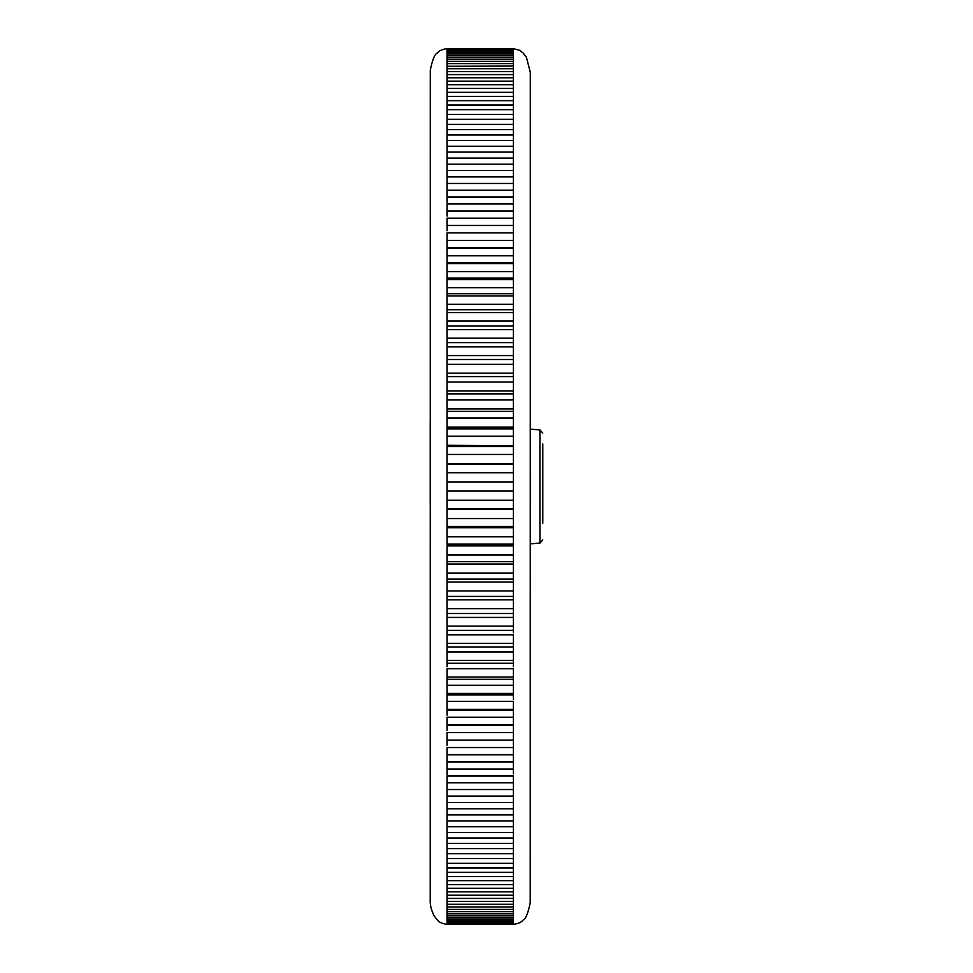 <?xml version="1.0" encoding="UTF-8"?>
<svg xmlns="http://www.w3.org/2000/svg" width="973" height="973" viewBox="0 0 973 973"><rect width="100%" height="100%" fill="white"/><g stroke="black" fill="none" stroke-linecap="round" stroke-linejoin="round"><path stroke-width="1.46" d="M447.094 924.314L513.391 924.338C518.086 923.778 521.346 922.319 523.182 919.984C525.7 919.096 528.047 913.367 530.212 902.786L530.285 72.282L526.393 57.2L523.194 53.041L519.582 50.292L513.391 48.65M530.285 97.957L530.285 100.815M513.391 48.686L447.094 48.686M513.391 49.27L447.094 49.854L513.391 48.881M513.391 50.62L513.391 51.581L447.094 51.581L447.094 50.62L513.391 50.62L513.391 49.854M513.391 52.724L513.391 54.074L447.094 54.074L447.094 52.724L513.391 52.724L513.391 51.581M513.391 55.607L513.391 57.322L447.094 57.322L447.094 55.607L513.391 55.607L513.391 53.247M513.391 59.231L447.094 59.231L447.094 66.079L447.094 63.622L513.391 63.61L513.391 57.31M513.391 63.61L513.391 66.079L447.094 66.286M513.391 68.73L513.391 71.564L447.094 71.564L447.094 68.73L513.391 68.73L513.391 66.079M513.391 74.58L513.391 77.779L447.094 77.779L447.094 74.58L513.391 74.58L513.391 71.564M513.391 81.148L513.391 84.7L447.094 84.7L447.094 81.148L513.391 81.148L513.391 77.779M513.391 88.434L513.391 92.338L447.094 92.338L447.094 88.434L513.391 88.434L513.391 84.7M513.391 108.1L513.391 96.412L447.094 96.412L447.094 100.657L513.391 100.657L513.391 92.338M447.094 105.072L513.391 105.072L513.391 109.645L447.094 109.645L447.094 100.657M447.094 114.4L513.391 114.4L513.391 119.314L447.094 119.314L447.094 109.645M447.094 124.386L513.391 124.386L513.391 129.616L447.094 129.616L447.094 119.314M447.094 135.004L513.391 135.004L513.391 140.55L447.094 140.55L447.094 129.616M447.094 146.242L513.391 146.242L513.391 152.092L447.094 152.092L447.094 140.55M447.094 158.088L513.391 158.088L513.391 164.218L447.094 164.218L447.094 152.092M513.391 176.916L513.391 170.494L447.094 170.494L447.094 176.916L513.391 176.916L513.391 183.471L447.094 183.471L447.094 190.161L513.391 190.161L513.391 183.471M447.094 262.71L513.391 262.71L513.391 196.972L447.094 196.972L447.094 202.725M513.391 279.604L513.391 271.576L447.094 271.576L447.094 279.604L513.391 279.604L513.391 287.74L447.094 287.74L447.094 295.95L513.391 295.95L513.391 287.74M513.391 312.625L513.391 304.245L447.094 304.245L447.094 312.625L513.391 312.625L513.391 321.078L447.094 321.078L447.094 329.604L513.391 329.604L513.391 321.078M513.391 346.85L513.391 338.19L447.094 338.19L447.094 346.85L513.391 346.85L513.391 364.352L447.094 364.352L447.094 355.571L513.391 355.571M513.391 563.002L513.391 364.352M430.212 422.148L430.212 504.014M513.391 481.915L447.094 481.915L447.094 491.085L513.391 491.085M513.391 463.586L447.094 463.586L447.094 472.744L513.391 472.744M513.391 445.816L447.094 445.293L447.094 454.44L513.391 454.44M513.391 427.086L447.094 427.086L447.094 436.184L513.391 436.184M447.094 409.998L447.094 418.013L513.391 418.013M513.391 390.988L447.094 390.988L447.094 399.964L513.391 399.964M513.391 373.182L447.094 373.182L447.094 382.061L513.391 382.061M513.391 255.79L447.094 255.79L447.094 263.634L513.391 263.634L513.391 271.576M513.391 240.416L447.094 240.416L447.094 248.054L513.391 248.054M513.391 225.468L447.094 225.468L447.094 230.735M513.391 210.983L447.094 210.983L447.094 216.103M447.094 70.311L447.094 69.387M542.788 443.968L542.788 523.328M447.094 924.35C442.35 923.754 439.078 922.282 437.266 919.935L434.08 915.763C429.166 905.814 430.37 899.843 430.212 900.718L430.273 70.202C432.438 59.621 434.797 53.892 437.315 53.016C439.151 50.681 442.411 49.222 447.094 48.65M513.391 632.754L513.391 564.036L447.094 564.036L447.094 554.987L513.391 554.987L513.391 561.701L447.094 561.701M513.391 666.7L513.391 643.396L447.094 643.396L447.094 651.922L513.391 651.922L513.391 649.879M513.391 699.368L513.391 677.05L447.094 677.05L447.094 685.26L513.391 685.26L513.391 683.216M513.391 773.827L513.391 709.366L447.094 709.366L447.094 715.155M513.391 789.529L513.391 782.839L447.094 782.839L447.094 789.529L513.391 789.529L513.391 796.765M513.391 802.506L513.391 796.084L447.094 796.084L447.094 802.506L513.391 802.506L513.391 814.912L447.094 814.912L447.094 802.506M447.094 820.908L513.391 820.908L513.391 826.758L447.094 826.758L447.094 814.912M447.094 832.45L513.391 832.45L513.391 837.996L447.094 837.996L447.094 826.758M447.094 843.384L513.391 843.384L513.391 848.614L447.094 848.614L447.094 837.996M447.094 853.686L513.391 853.686L513.391 858.6L447.094 858.6L447.094 848.614M447.094 863.355L513.391 863.355L513.391 867.928L447.094 867.928L447.094 858.6M513.391 875.347L513.391 872.343L447.094 872.343L447.094 876.077M513.391 880.662L513.391 884.566L447.094 884.566L447.094 876.588L513.391 876.588L513.391 880.662L447.094 880.662M513.391 888.3L513.391 891.852L447.094 891.852L447.094 888.3L513.391 888.3L513.391 884.566M513.391 895.221L513.391 898.42L447.094 898.42L447.094 895.221L513.391 895.221L513.391 891.852M513.391 901.436L513.391 904.27L447.094 904.27L447.094 901.436L513.391 901.436L513.391 898.42M513.391 906.921L513.391 909.39L447.094 909.39L447.094 906.921L513.391 906.921L513.391 904.27M513.391 915.678L513.391 917.393L447.094 917.393L447.094 915.678L513.391 915.678L513.391 909.39M513.391 919.801L513.391 918.926L513.391 920.276L447.094 920.276L447.094 918.926L513.391 918.926L513.391 919.753M513.391 921.419L513.391 922.38L447.094 922.38L447.094 921.419L513.391 921.419L513.391 920.276M513.391 923.146L447.094 923.73L513.391 923.146L513.391 922.38M513.391 911.665L447.094 911.665L447.094 913.769L513.391 913.769M513.391 771.467L513.391 769.084L447.094 769.084L447.094 775.007M513.391 754.841L447.094 754.841L447.094 762.017L513.391 762.017M513.391 740.112L447.094 740.112L447.094 745.476M513.391 724.946L447.094 724.946L447.094 730.528M513.391 693.396L447.094 693.396L447.094 701.424L513.391 701.424L513.391 709.366M513.391 660.375L447.094 660.375L447.094 666.7M447.094 621.954L447.094 630.358L513.391 630.358L513.391 626.15L447.094 626.15L447.094 634.81L513.391 634.81L513.391 643.396M513.391 608.648L447.094 608.648L447.094 617.429L513.391 617.429M513.391 590.939L447.094 590.939L447.094 599.818L513.391 599.818M513.391 573.036L447.094 573.036L447.094 582.012L513.391 582.012M513.391 536.816L447.094 536.816L447.094 544.892M513.391 518.56L447.094 518.56L447.094 527.184M513.391 500.256L447.094 500.256L447.094 509.414L513.391 509.414M513.391 865.204L513.391 867.028M513.391 808.782L447.094 808.782M513.391 793.019L513.391 794.783M513.391 782.839L513.391 776.028L447.094 776.028L447.094 782.839M513.391 747.532L447.094 747.532L447.094 754.841M513.391 732.584L447.094 732.584L447.094 742.265M513.391 717.21L447.094 717.21L447.094 724.946M513.391 677.05L513.391 668.755L447.094 668.755L447.094 677.05M513.391 606.884L513.391 613.501L447.094 613.501M513.391 587.801L513.391 594.491M513.391 545.914L447.094 545.914L447.094 554.987M513.391 527.707L447.094 527.707L447.094 536.816M513.391 409.998L513.391 408.964L447.094 408.964L447.094 399.964M513.391 378.497L513.391 385.199M447.094 359.499L513.391 359.499L513.391 366.116M513.391 340.246L513.391 326.04L447.094 326.04M447.094 293.7L513.391 293.7L513.391 291.012M513.391 232.888L447.094 232.888L447.094 242.472M513.391 218.159L447.094 218.159L447.094 227.524M513.391 203.916L447.094 203.916L447.094 213.026M513.391 179.981L513.391 174.885M513.391 61.335L447.094 61.335M513.391 54.074L513.391 52.98M447.094 96.923L447.094 92.338M447.094 107.504L447.094 106.799M447.094 179.981L447.094 176.235M447.094 197.993L447.094 190.161M513.391 247.799L447.094 247.799L447.094 245.816M447.094 257.845L447.094 248.054M447.094 306.3L447.094 295.95M513.391 342.642L447.094 342.642L447.094 351.046M513.391 411.299L447.094 411.299L447.094 413.695M447.094 418.609L447.094 420.068M447.094 467.235L447.094 467.855M447.094 727.184L447.094 725.201L513.391 725.201M447.094 770.275L447.094 762.017M447.094 866.201L447.094 865.496M447.094 867.928L447.094 871.48M513.391 710.29L447.094 710.29M513.391 694.977L447.094 694.977M513.391 679.3L447.094 679.3M513.391 663.282L447.094 663.282M513.391 646.96L447.094 646.96M513.391 596.413L447.094 596.413M513.391 579.142L447.094 579.142M513.391 544.138L447.094 544.138M513.391 526.466L447.094 526.466M513.391 508.721L447.094 508.721M513.391 490.951L447.094 490.951M513.391 482.049L447.094 482.049M513.391 464.279L447.094 464.279M513.391 446.534L447.094 446.534M513.391 428.862L447.094 428.862M513.391 393.858L447.094 393.858M513.391 376.587L447.094 376.587M513.391 309.718L447.094 309.718M513.391 278.023L447.094 278.023M513.391 114.4L513.391 109.645M513.391 124.386L513.391 119.314M513.391 135.004L513.391 129.616M513.391 146.242L513.391 140.55M513.391 158.088L513.391 152.092M513.391 170.494L513.391 164.218M513.391 196.972L513.391 190.161M513.391 304.245L513.391 295.95M447.094 481.915L447.094 472.744M447.094 463.586L447.094 454.44M447.094 445.293L447.094 436.184M447.094 427.086L447.094 418.013M447.094 390.988L447.094 382.061M447.094 373.182L447.094 364.352M447.094 355.571L447.094 346.85M447.094 338.19L447.094 329.604M447.094 321.078L447.094 312.625M447.094 287.74L447.094 279.604M447.094 271.576L447.094 263.634M447.094 183.471L447.094 176.916M447.094 170.494L447.094 164.218M447.094 88.434L447.094 84.7M447.094 81.148L447.094 77.779M447.094 74.58L447.094 71.564M447.094 68.73L447.094 66.079M447.094 59.231L447.094 57.322M447.094 55.607L447.094 54.074M447.094 52.724L447.094 51.581M447.094 50.62L447.094 49.854M542.788 539.93L539.942 543.043L539.942 429.957L530.285 429.117M513.391 820.908L513.391 814.912M513.391 832.45L513.391 826.758M513.391 843.384L513.391 837.996M513.391 853.686L513.391 848.614M513.391 863.355L513.391 858.6M513.391 872.343L513.391 867.928M513.391 918.926L513.391 917.393M447.094 906.52L447.094 904.27M447.094 923.146L447.094 922.38M447.094 921.419L447.094 920.276M447.094 918.926L447.094 917.393M447.094 915.678L447.094 913.769M447.094 911.665L447.094 909.39M447.094 901.436L447.094 898.42M447.094 895.221L447.094 891.852M447.094 888.3L447.094 884.566M447.094 796.084L447.094 789.529M447.094 709.366L447.094 701.424M447.094 693.396L447.094 685.26M447.094 660.375L447.094 651.922M447.094 643.396L447.094 634.81M447.094 626.15L447.094 617.429M447.094 608.648L447.094 599.818M447.094 590.939L447.094 582.012M447.094 573.036L447.094 564.036M447.094 518.56L447.094 509.414M447.094 500.256L447.094 491.085M530.285 339.601L530.285 334.031M539.942 543.043L530.285 543.883M539.942 429.957L542.788 433.07"/></g></svg>
